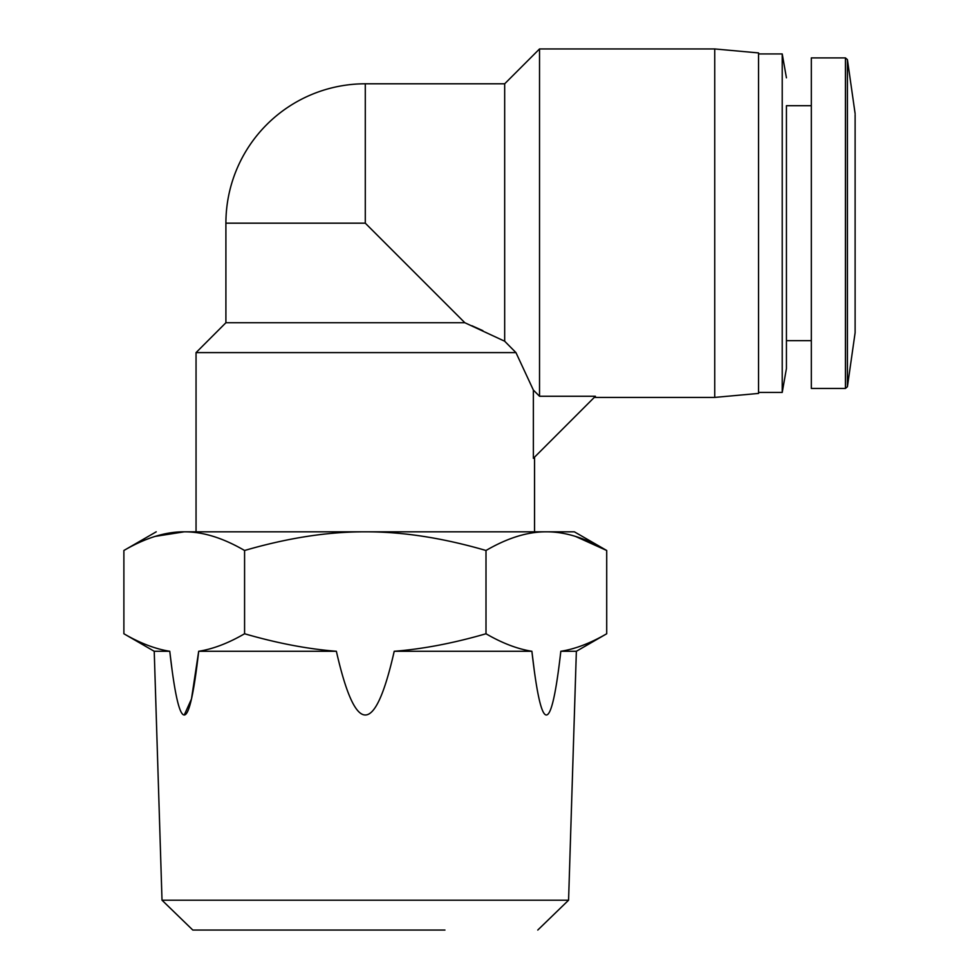 <?xml version="1.0" encoding="UTF-8"?>
<svg xmlns="http://www.w3.org/2000/svg" width="979" height="979" viewBox="0 0 979 979"><rect width="100%" height="100%" fill="white"/><g stroke="black" fill="none" stroke-linecap="round" stroke-linejoin="round"><path stroke-width="1.47" d="M534.546 531.817L534.546 457.144L533.371 458.319L595.416 396.262L594.277 397.413L595.416 396.262L539.527 396.262L539.527 48.95L504.674 83.79L365.289 83.79A139.385 139.385 0 0 0 225.904 223.175L225.904 322.74L196.045 352.611L515.957 352.611L507.979 344.559M444.943 930.05L192.802 930.05L162.012 900.203L154.229 651.28L123.88 633.756L123.88 550.492C145.467 537.924 165.586 531.695 184.223 531.817C147.009 531.817 147.009 531.817 184.223 531.817L155.159 536.394M537.777 930.05L568.579 900.203L162.012 900.203M568.579 900.203L576.362 651.28L560.82 651.28C551.177 736.232 541.534 736.232 531.891 651.28L394.219 651.28C374.933 736.232 355.646 736.232 336.372 651.28L198.688 651.28C189.045 736.232 179.414 736.232 169.771 651.28L154.229 651.28M172.071 669.942L169.759 651.28M244.579 550.492C222.992 537.924 202.873 531.695 184.223 531.817L574.367 531.817L606.711 550.492C585.124 537.924 565.005 531.695 546.355 531.817C527.705 531.695 507.587 537.924 486 550.492C442.826 537.924 402.589 531.695 365.289 531.817C328.002 531.695 287.765 537.924 244.579 550.492L244.579 633.756C228.364 643.179 213.067 649.016 198.688 651.28L191.468 698.994L184.272 715M575.432 536.394L606.711 550.492L606.711 633.756C590.374 643.227 575.077 649.065 560.82 651.28L560.906 651.268M855.12 114.653L855.12 332.689L847.41 386.742L845.428 388.443L811.322 388.443L811.322 57.908L845.428 57.908L845.428 388.443M855.12 113.662L847.41 59.621L847.41 386.742M534.546 457.144L533.371 458.319L533.371 390.07L515.957 352.611L504.674 341.218L464.854 322.74L225.904 322.74M196.045 531.817L196.045 352.611M594.277 397.413L714.743 397.413L714.743 48.95L539.527 48.95M471.866 325.726L482.831 330.645M811.322 105.695L786.431 105.695L786.431 368.532L786.431 340.655L811.322 340.655M714.743 397.413L758.554 393.423L758.554 52.927L714.743 48.95M786.431 77.818L782.221 53.931L782.221 392.432L786.431 368.532M782.221 392.432L758.554 392.432L758.554 53.931L782.221 53.931M192.802 930.05L285.648 930.05M394.219 651.28C422.732 649.065 453.338 643.227 486 633.756C502.215 643.179 517.524 649.016 531.891 651.28L534.204 669.942M336.372 651.28C307.614 649.016 277.02 643.179 244.579 633.756M486 633.756L486 550.492M169.771 651.28C155.392 649.016 140.095 643.179 123.88 633.756M855.12 332.689L855.12 331.697M504.674 83.79L504.674 341.218M533.371 390.07L539.527 396.262M365.289 83.79L365.289 223.175L464.854 322.74M758.554 53.931L758.554 85.467M758.554 360.639L758.554 365.718M365.289 223.175L225.904 223.175M576.362 651.28L606.711 633.756M156.224 531.817L123.88 550.492M847.41 59.621L845.428 57.908"/></g></svg>
